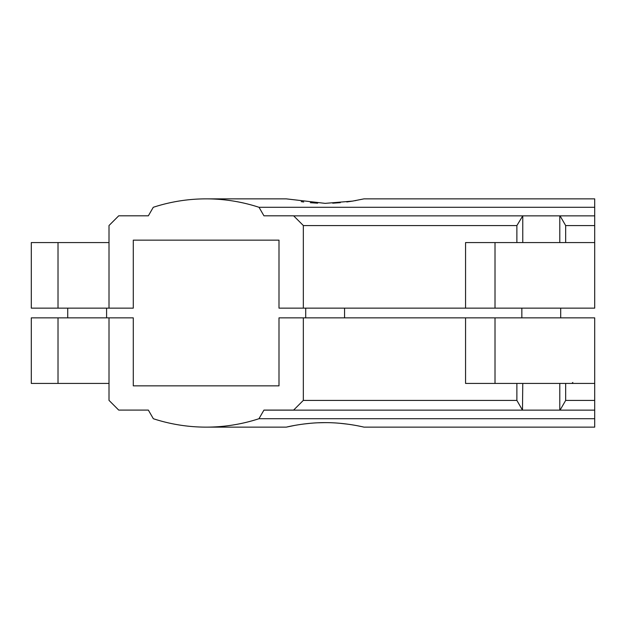 <?xml version="1.0" encoding="UTF-8"?>
<svg xmlns="http://www.w3.org/2000/svg" width="626" height="626" viewBox="0 0 626 626"><rect width="100%" height="100%" fill="white"/><g stroke="black" fill="none" stroke-linecap="round" stroke-linejoin="round"><path stroke-width="0.94" d="M109.01 383.425L31.3 383.425L31.3 317.859L109.01 317.859L109.01 400.374L118.721 410.093L148.354 410.093L153.339 418.724A169.99 169.99 0 0 0 258.961 418.724L263.945 410.093L293.617 410.093L303.336 400.374L303.336 317.859L465.564 317.859L465.564 383.425L594.7 383.425L594.7 427.135L363.996 427.135C364.465 427.284 346.006 422.527 325.168 422.636C304.346 422.519 285.824 427.276 286.285 427.135L294.783 425.398M295.769 425.226L297.679 424.897M303.61 424.029L310.324 423.301M318.352 422.777L325.058 422.636M340.043 423.309L347.532 424.146M349.566 424.428L352.759 424.929M357.407 425.75L361.03 426.486M522.765 242.575L522.765 215.86L516.88 225.579L516.88 242.575M565.669 242.575L565.669 225.579L560.059 215.86L522.765 215.86M559.785 242.575L559.785 215.86M516.88 383.425L516.88 400.421L522.483 410.14L522.765 383.425M522.765 410.14L560.059 410.14L565.669 400.421L565.669 383.425M559.785 410.14L559.785 383.425M206.15 198.865L286.285 198.865L325.16 203.364L352.61 201.102L363.996 198.865L594.7 198.865L594.7 308.141L303.336 308.141L303.336 225.524L293.617 215.814L263.945 215.814L259.031 207.3A169.99 169.99 0 0 0 153.268 207.3L148.354 215.814L118.721 215.814L109.01 225.524L109.01 308.141L133.291 308.141L133.291 240.149L279 240.149L279 308.141L303.336 308.141M303.336 317.859L279 317.859L279 385.851L133.291 385.851L133.291 317.859L109.01 317.859M465.564 317.859L594.7 317.859L594.7 383.425M58.015 242.575L31.3 242.575L31.3 308.141L58.015 308.141L58.015 242.575L109.01 242.575M594.7 242.575L465.564 242.575L465.564 308.141M594.7 418.716L258.968 418.716M594.7 225.579L565.669 225.579M516.88 225.579L303.336 225.579M594.7 400.421L565.669 400.421M516.88 400.421L303.289 400.421M301.231 201.642L303.712 201.979M310.324 202.699L317.632 203.192M332.711 203.192L340.294 202.667M346.796 201.955L352.915 201.048M355.036 200.688L355.983 200.516M109.01 308.141L58.015 308.141M67.725 308.141L67.725 317.859M594.7 207.284L258.992 207.284M594.7 215.86L560.059 215.86M522.483 215.86L293.672 215.86M522.483 410.14L263.914 410.14M594.7 410.14L560.059 410.14M305.715 308.141L305.715 317.859M521.849 308.141L521.849 317.859M58.015 383.425L58.015 317.859M495.01 383.425L495.01 317.859M495.01 308.141L495.01 242.575M572.845 382.455L571.874 383.425M206.15 427.135L286.285 427.135M106.584 308.141L106.584 317.859M344.566 308.141L344.566 317.859M560.7 308.141L560.7 317.859"/></g></svg>
